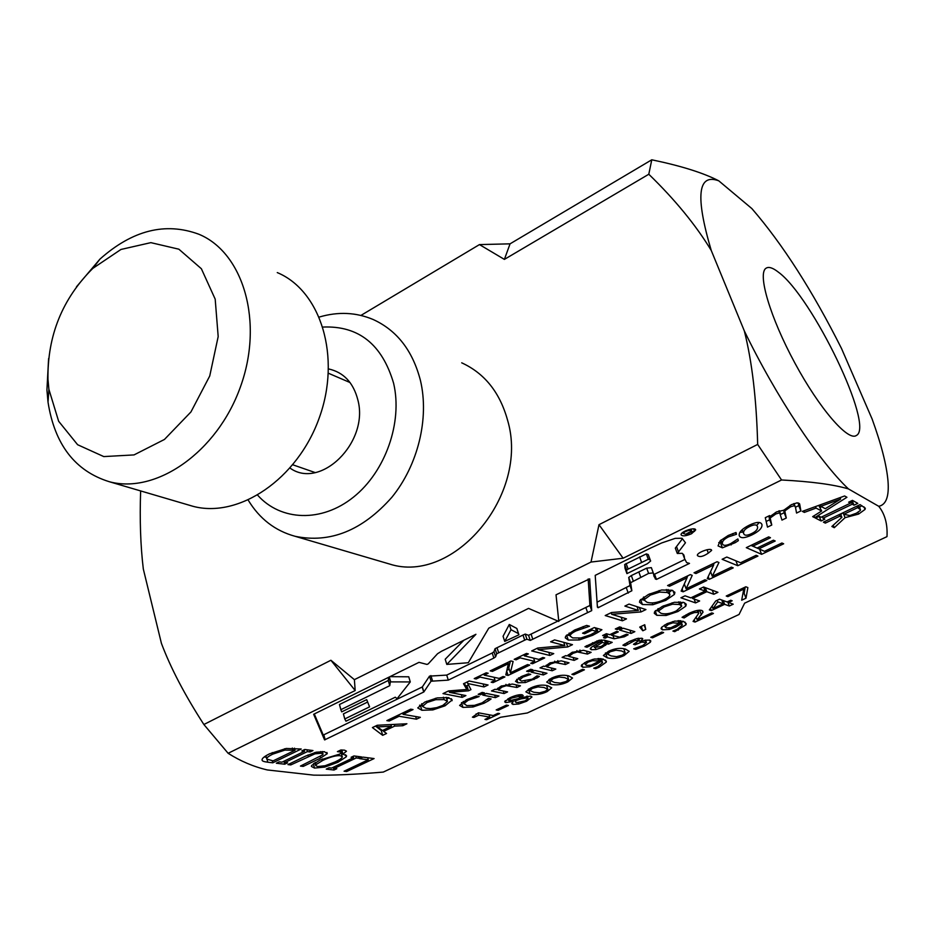 <?xml version="1.0" encoding="UTF-8"?>
<svg xmlns="http://www.w3.org/2000/svg" width="935" height="935" viewBox="0 0 935 935"><rect width="100%" height="100%" fill="white"/><g stroke="black" fill="none" stroke-linecap="round" stroke-linejoin="round"><path stroke-width="1.4" d="M266.791 759.091L273.125 760.88L295.051 750.244L284.906 750.104L272.681 754.171C268.661 756.146 266.674 757.677 266.72 758.799L266.791 759.091M848.431 488.911C833.634 484.529 811.346 481.548 781.555 479.982L623.119 558.23L591.014 562.052L598.996 524.675L757.666 444.429C756.508 399.385 752.056 361.553 744.318 330.897C775.793 396.101 819.224 461.423 848.431 488.911L878.748 506.302C886.123 504.842 889.208 496.438 888.005 481.093C886.59 464.975 881.284 444.254 872.086 418.938L841.5 348.475C812.492 290.773 782.618 244.152 751.88 208.598L718.758 180.817C697.744 173.104 695.243 196.315 711.243 250.451C695.921 225.171 675.105 199.774 648.797 174.237L504.386 259.392L479.456 244.596L360.933 315.422M140.636 490.922C139.642 520.047 140.542 546.087 143.324 569.041L161.416 643.35C170.661 667.964 184.803 695.009 203.877 724.508L330.908 660.262L354.388 679.651L355.183 690.544L228.128 753.294C240.505 761.172 253.56 766.712 267.293 769.937L313.681 775.138C332.229 775.489 355.417 774.472 383.28 772.076L500.529 717.274L527.352 712.973L739.047 614.482L744.622 603.168L886.988 536.632C887.677 524.149 884.931 514.04 878.748 506.302M591.014 562.052L354.388 679.651M711.243 250.451L744.318 330.897M778.294 272.085C812.153 296.512 874.961 426.617 856.378 435.476C848.103 441.647 819.457 408.642 794.89 363.072C770.218 317.573 757.35 273.838 765.94 268.298C768.593 266.44 772.719 267.702 778.294 272.085M479.456 244.596L510.054 243.836L504.386 259.392M203.877 724.508L228.128 753.294M330.908 660.262L355.183 690.544M510.054 243.836L651.777 159.791C681.101 165.892 703.436 172.905 718.758 180.817M651.777 159.791L648.797 174.237M757.666 444.429L781.555 479.982M598.996 524.675L623.119 558.23M686.255 604.513L685.776 606.184L677.945 611.502L666.176 615.464L656.826 615.323L654.266 613.278L654.652 611.7L662.459 606.324L674.415 602.292L683.812 602.502L686.068 604.01M316.042 764.631L315.668 765.508L317.701 766.56L325.088 765.73L335.139 761.92C339.989 759.594 342.374 757.876 342.28 756.766L340.363 755.725C336.308 755.293 330.452 756.847 322.809 760.389L316.042 764.631L315.446 762.434M672.943 622.815L668.385 624.323L665.171 627.023L666.351 627.899L670.886 627.736L679.675 623.376L672.943 622.815L672.51 621.646M621.611 650.959L615.978 650.199L610.158 651.765L607.423 654.091L611.069 655.926L616.574 656.674L622.465 655.096L625.164 652.817L621.611 650.959M592.65 660.636L588.185 662.097L585.252 664.551L586.596 665.416L591.2 665.182L599.604 661.01L592.65 660.636L592.264 659.502M511.351 698.164L508.511 700.338L509.236 700.794L519.077 698.433L519.79 697.218L518.574 696.481L511.351 698.164L511.059 697.241M521.169 698.842L516.167 700.525L515.314 701.904L516.494 702.676L525.049 700.899L528.1 698.515L527.118 697.907L521.169 698.842L519.825 694.717M860.329 510.463L860.481 509.692L857.629 507.67L843.837 514.262L849.822 515.559L856.331 513.245L860.329 510.463M749.648 526.522C745.242 528.661 743.22 530.916 743.594 533.266L743.641 533.476C744.389 535.743 747.018 535.79 751.53 533.628C755.912 531.512 757.923 529.257 757.549 526.872L757.514 526.744C756.812 524.383 754.194 524.313 749.648 526.522M435.78 699.672L427.096 702.489L422.468 706.404L425.974 708.298L430.556 708.59L436.785 707.62L442.851 705.399L447.468 701.449L444.102 699.602L435.78 699.672L435.359 698.305M688.873 534.165L686.886 533.441L694.576 531.325L689.937 531.851L691.479 530.472C689.27 529.946 686.407 530.835 682.889 533.16C684.747 534.165 686.734 534.493 688.873 534.165M626.614 569.824L626.929 573.611L647.394 563.7L650.643 561.023L650.164 559.878L648.294 559.259L626.614 569.824L624.697 564.483L625.024 568.293L626.929 573.611M395.295 697.206L397.083 698.69L410.278 681.931L390.339 681.884L389.778 685.659L340.843 709.7L341.707 711.874L366.684 699.637L369.57 706.872L344.805 718.933L345.95 721.201L395.295 697.206M511.001 629.699L504.736 641.422L518.913 634.807L518.539 633.649L511.001 629.699L509.294 624.463L503.065 636.256L504.736 641.422M377.459 726.904L382.427 730.527L391.391 726.238L377.459 726.904L377.015 725.361M659.654 592.1L650.421 595.092L644.694 599.288L644.507 600.317L647.043 602.304C651.8 603.636 657.434 602.771 663.943 599.721C668.034 597.745 670.009 595.992 669.869 594.438L667.45 592.521L659.654 592.1L659.081 590.534M840.623 499.056L820.825 506.326L825.313 508.71L840.623 499.056L840.039 497.63M602.397 642.427L594.426 647.464L601.217 646.459L605.646 643.327L602.397 642.427L601.521 639.902M672.569 604.185L664.212 606.897L658.988 610.649L658.801 611.595L661.033 613.325C665.276 614.482 670.36 613.687 676.285 610.929L681.708 606.184L679.558 604.524L672.569 604.185L672.066 602.806M543.925 687.47L538.057 686.886L532.331 688.44L529.818 690.521L533.803 692.239L539.518 692.823L545.327 691.257L547.817 689.2L543.925 687.47M564.81 677.665L559.001 677.022L553.251 678.588L550.68 680.727L554.572 682.48L560.229 683.099L566.061 681.533L568.609 679.429L564.81 677.665M717.776 601.848L712.996 608.568L723.176 603.788L717.776 601.848L717.18 600.293M262.127 760.178L262.08 759.898C261.952 758.378 264.476 756.333 269.642 753.774L286.203 748.479L301.222 749.017L272.786 762.808L267.796 762.212C263.974 761.733 262.092 761.055 262.127 760.178M316.17 752.219L324.363 751.682L327.262 753.668L320.647 758.028L303.22 766.396L300.439 766.069L322.692 754.849L323.054 754.136L321.149 753.236L314.943 753.844L290.785 764.923L287.957 764.596L305.523 756.123L316.17 752.219M337.418 751.623L340.831 749.987L344.524 750.162L346.488 751.191L342.935 754.124L346.593 755.819L346.219 756.871L337.921 762.27L324.831 767.062L314.534 768.079L311.378 766.431L311.671 765.485L319.957 760.038L339.557 754.171L342.093 752.219L337.418 751.623M359.589 758.659L362.874 757.105L374.082 758.577L346.675 771.527L344.08 771.211L368.261 759.781L359.589 758.659M711.827 612.904L713.428 613.453L695.056 622.067L693.069 621.413L698.749 613.313L697.802 612.437L694.53 612.53L690.275 614.073L684.116 617.965L682.071 617.299L688.908 613.372C694.834 610.672 699.135 609.702 701.799 610.462L703.05 612.168L697.159 619.788L711.827 612.904M669.308 629.454L662.412 629.816L661.068 628.717L661.536 627.373L666.819 623.809L674.743 621.097L683.298 621.296L686.197 623.563L685.974 624.755L674.743 631.651L672.908 631.078L677.15 629.384L682.316 625.059L681.031 623.832L675.853 627.046L669.308 629.454L668.817 628.11M635.064 640.428L625.071 645.781L622.932 645.185L629.617 641.328L636.641 638.663L641.994 638.243L642.777 638.874L640.043 641.784L644.928 640.218L649.661 640.054L650.818 640.989L650.363 642.216L644.566 645.956L635.8 649.381L633.708 648.808L642.649 645.582L646.471 642.52L641.679 642.076L635.122 644.764L633.474 644.285L638.874 640.674L635.064 640.428L634.655 639.271M608.475 651.309C614.739 648.364 620.431 647.639 625.55 649.112L629.173 651.344L624.101 655.54C617.965 658.439 612.32 659.175 607.177 657.761L603.391 655.505L608.475 651.309M589.81 666.795L582.821 667.263L581.266 666.106L581.593 665.03L586.525 661.664L594.263 659.023L603.028 659.035L606.359 661.29L606.231 662.155L599.066 667.251L595.665 668.7L593.713 668.209L597.827 666.573L602.572 662.658L601.041 661.396L596.179 664.446L589.81 666.795L589.389 665.533M530.683 696.096L531.968 696.961L526.58 701.238L518.715 704.008L512.976 704.429L511.749 703.576L513.362 701.425L505.812 702.571L504.666 701.799L509.762 697.826C515.185 695.383 519.311 694.378 522.162 694.775L523.214 695.593L521.835 697.545L530.683 696.096M498.004 713.312L499.652 713.615L486.632 719.716L484.973 719.412L489.811 717.145L478.802 715.146L473.928 717.437L472.409 717.168L478.44 712.809L493.248 715.532L498.004 713.312M639.727 627.093L644.753 624.72L645.746 629.395L642.836 630.774L639.727 627.093M623.341 628.226L634.83 631.663L631.078 633.439L619.554 630.026L623.341 628.226M583.475 650.304L591.142 652.338L587.484 654.068L577.351 651.94L573.026 653.331L568.831 656.393L577.772 658.672L574.125 660.39L562.11 657.352L565.78 655.61L567.124 655.949L572.068 652.373L583.475 650.304M530.706 669.285L532.892 669.787L528.789 671.739L526.604 671.236L530.706 669.285M537.239 677.828L525.4 682.55L517.826 682.784L515.501 681.276L521.169 676.636L528.415 673.854L530.753 674.392L522.934 677.08L519.626 679.909L521.496 681.042L532.225 679.172L537.052 675.841L539.366 676.367L537.239 677.828L536.678 676.134M482.168 692.414L484.412 692.87L480.415 694.775L478.159 694.319L482.168 692.414M488.386 700.853L483.991 703.26L472.97 707L462.942 707.398L459.611 705.434L466.366 699.801L476.394 696.002L479.152 696.552L468.306 700.198L463.982 703.447L466.74 705.598L474.431 705.376L482.098 702.863L488.421 698.398L491.097 698.936L488.386 700.853L487.801 698.994M845.088 517.651L834.265 527.702L831.869 526.475L841.897 517.324L839.782 516.202L825.313 523.121L823.431 522.151L860.06 504.631L865.319 508.196L865.05 509.435L858.587 514.086L845.088 517.651L843.043 512.766M800.898 510.942L796.55 513.058L795.463 507.156L794.423 505.671L790.636 506.77L784.769 510.942L786.288 518.013L781.964 520.105L779.673 512.836L775.886 513.934L770.171 517.99L771.772 525.038L767.483 527.118L765.286 517.686L769.645 515.571L769.867 516.623L776.669 511.842L783.799 510.229L791.454 504.655L797.099 502.831L799.729 504.327L800.898 510.942L798.747 505.648L795.475 507.237M749.309 525.154C756.59 521.73 760.798 521.531 761.955 524.593L761.978 524.687C762.305 528.041 758.928 531.466 751.857 534.96C744.611 538.338 740.403 538.548 739.246 535.603L739.188 535.393C738.895 532.097 742.273 528.696 749.309 525.154M783.659 543.784L761.604 554.326L746.294 547.653L768.675 536.889L770.475 537.718L752.862 546.18L757.069 548.039L773.432 540.196L775.208 541.014L758.881 548.833L764.491 551.311L781.917 542.99L783.659 543.784M731.392 567.136L733.227 567.884L709.233 579.338L707.269 578.59L713.685 565.02L695.956 573.541L694.027 572.804L717.04 561.736L718.945 562.508L712.306 576.264L731.392 567.136M629.033 604.08L645.933 609.573L641.013 611.934L611.724 614.307L626.485 618.876L622.429 620.805L605.214 615.546L611.467 612.542L638.36 610.415L624.884 606.079L629.033 604.08M554.607 639.902L572.465 644.671L567.72 646.938L538.174 649.661L553.742 653.623L549.838 655.482L531.699 650.924L537.718 648.025L564.845 645.582L550.621 641.819L554.607 639.902M527.55 664.598L529.689 665.101L508.091 675.421L505.812 674.918L508.371 663.733L492.441 671.388L490.197 670.886L510.872 660.94L513.116 661.477L510.37 672.814L527.55 664.598M469.183 681.007L488.07 684.993L484.038 686.921L467.757 683.52L470.948 689.633L468.493 690.813L449.443 692.332L465.899 695.582L462.182 697.358L442.991 693.606L448.508 690.953L466.787 689.457L463.503 683.742L469.183 681.007M424.806 702.08L437.183 697.907L448.274 697.603L452.189 699.906L445.025 705.82L432.847 709.91L421.86 710.273L417.758 707.912L424.806 702.08M691.561 533.733C685.893 536.117 682.398 536.468 681.089 534.797C680.248 531.688 695.546 526.58 695.663 529.935L691.561 533.733M675.21 538.361L682.047 538.268L685.46 542.767L677.302 553.473L682.211 553.31L683.917 555.051L684.502 558.487L686.594 562.566L689.492 563.396L656.44 579.419L654.044 576.498L653.261 572.875L648.598 573.412L630.611 582.692L631.861 590.756L598.061 607.727L597.407 607.131L595.209 575.364L651.005 547.863L661.676 542.954L675.21 538.361M708.321 553.111C703.167 556.617 699.544 557.424 697.428 555.542C696.189 552.678 711.687 547.104 711.617 550.434L708.321 553.111L707.024 549.687M556.033 594.8L589.681 578.858L591.703 610.637L530.25 640.428L526.919 639.201L524.699 640.159L496.684 653.787L495.62 656.802L493.855 658.076L448.286 680.131L431.058 681.206L423.835 691.97L324.574 739.901L313.646 714.282L419.009 662.342L426.979 664.423L428.253 663.862L437.557 653.717L441.437 651.298L475.927 634.292L446.801 664.411L468.306 662.728L488.771 628.168L528.544 608.393L558.803 621.448L556.033 594.8M386.552 733.484L382.684 735.331L372.41 727.57L377.191 725.268L406.9 723.76L402.821 725.712L394.699 726.086L383.63 731.38L386.552 733.484M420.364 717.332L416.472 719.19L399.128 716.257L389.252 721.002L386.868 720.616L410.675 709.162L413.025 709.572L403.067 714.363L420.364 717.332M503.03 676.531L504.912 676.94L493.061 682.608L491.167 682.199L495.047 680.341L480.111 677.104L476.184 678.997L474.232 678.576L486.223 672.803L488.163 673.235L484.213 675.128L499.126 678.401L503.03 676.531M542.838 657.492L544.673 657.948L532.564 663.733L530.718 663.289L534.691 661.396L520.129 657.866L516.12 659.794L514.215 659.339L526.463 653.436L528.357 653.904L524.325 655.844L538.852 659.409L542.838 657.492M598.12 632.294L592.673 635.274L579.338 639.937L568.27 640.066L565.254 637.822L565.698 636.186L574.441 630.108L586.654 625.41L589.494 626.228L575.995 630.926C571.986 632.89 570.046 634.62 570.175 636.116L572.652 637.904L580.939 637.974L590.523 634.783L596.6 631.452L592.112 630.167L584.609 633.755L582.563 633.182L594.333 627.537L601.906 629.734L598.12 632.294L596.705 628.226M648.458 594.45L661.664 589.973L672.136 590.277L674.895 592.591L674.38 594.438L665.802 600.375L652.817 604.746L642.415 604.524L639.493 602.175L639.902 600.434L648.458 594.45M704.955 579.782L706.825 580.495L683.146 591.797L681.147 591.084L687.038 577.83L669.542 586.245L667.578 585.544L690.275 574.616L692.227 575.364L686.115 588.793L704.955 579.782M756.158 555.297L757.946 556.068L737.773 565.71L722.124 559.294L726.799 557.038L740.567 562.753L756.158 555.297M735.202 542.697L722.404 547.84L718.057 545.9L720.172 540.816L728.283 535.439L736.009 532.494L736.499 534.247L728.61 536.83C724.204 539.039 722.124 541.271 722.346 543.539L722.416 543.796C723.234 545.888 725.992 545.841 730.691 543.644L737.844 538.934L738.346 540.629L735.202 542.697L734.676 541.33M804.357 512.392L802.347 511.363L844.621 495.971L846.935 497.268L814.712 517.686L812.667 516.646L821.643 511.001L816.068 508.079L804.357 512.392L803.738 510.861M824.81 519.17L821.094 520.959L815.519 518.107L819.259 516.307L821.094 517.254L850.429 503.17L848.653 502.188L852.451 500.365L857.804 503.369L854.029 505.18L852.276 504.199L822.999 518.235L824.81 519.17M486.293 693.419L498.939 695.979L495.445 697.639L482.776 695.091L486.293 693.419M512.403 684.046L520.468 685.799L516.938 687.47L506.361 685.671L502.118 687.038L498.203 689.948L507.576 691.9L504.07 693.56L491.471 690.953L495.001 689.27L496.415 689.574L501.031 686.161L512.403 684.046M534.691 670.395L546.952 673.258L543.364 674.953L531.092 672.113L534.691 670.395M561.234 660.858L569.029 662.81L565.418 664.516L555.133 662.494L550.844 663.873L546.741 666.889L555.811 669.063L552.211 670.769L540.009 667.87L543.632 666.141L545 666.468L549.838 662.938L561.234 660.858M608.51 644.121L607.283 643.783L601.708 647.581L595.969 649.533L591.352 649.72L590.219 648.902L591.89 646.891L600.445 641.878L597.161 642.1L586.993 647.242L584.948 646.693L598.704 640.405L604.244 640.136L612.215 642.368L608.51 644.121L607.423 641.024M628.156 634.748L624.335 636.793L614.12 638.78L607.656 636.934L605.132 638.137L603.496 637.67L606.02 636.466L602.619 635.508L606.394 633.708L609.772 634.69L616.703 631.394L618.327 631.861L611.408 635.157L619.73 637.144L626.427 634.234L628.156 634.748M619.624 626.917L621.67 627.525L617.369 629.571L615.323 628.963L619.624 626.917M703.576 587.005L717.928 592.322L713.814 594.274L706.825 591.703L692.554 598.482L699.637 600.983L695.57 602.911L680.925 597.792L685.051 595.817L690.836 597.862L705.119 591.084L699.403 588.98L703.576 587.005L705.119 591.084M506.419 705.119L508.395 705.504L498.168 710.308L496.181 709.922L506.419 705.119M530.542 688.055C536.561 685.226 542.277 684.443 547.7 685.706L551.732 687.833L547.068 691.631C541.178 694.413 535.51 695.208 530.063 694.004L525.867 691.853L530.542 688.055M551.486 678.179C557.576 675.327 563.279 674.556 568.62 675.865L572.547 678.027L567.779 681.931C561.818 684.747 556.161 685.519 550.785 684.256L546.706 682.082L551.486 678.179M582.563 669.331L584.422 669.799L573.786 674.789L571.904 674.345L582.563 669.331M661.863 632.06L663.628 632.598L652.537 637.81L650.76 637.284L661.863 632.06M730.714 600.247L732.175 600.784L728.564 602.491L733.227 604.185L729.335 606.009L724.648 604.326L711.313 610.59L709.349 609.9L715.742 600.971L719.506 599.195L727.091 601.953L730.714 600.247M745.826 586.783L747.86 587.577L746.001 598.19L741.665 600.223L743.757 589.132L727.862 596.624L726.238 596.016L745.826 586.783M351.104 757.292L353.956 755.936L361.588 756.941L358.748 758.285L356.247 757.958L334.262 768.395L336.799 768.699L333.994 770.031L326.257 769.108L329.062 767.775L331.609 768.079L353.629 757.619L351.104 757.292M301.83 750.899L304.752 749.484L312.991 750.56L310.093 751.962L307.393 751.611L284.859 762.504L287.583 762.831L284.719 764.211L276.363 763.229L279.238 761.838L281.996 762.165L304.553 751.249L301.83 750.899M310.093 751.962L309.59 750.115M307.393 751.611L306.89 749.765M284.859 762.504L284.45 760.973M284.719 764.211L283.924 761.23M304.553 751.249L304.156 749.765M358.748 758.285L358.245 756.497M356.247 757.958L355.744 756.17M334.262 768.395L333.877 767.004M333.994 770.031L333.246 767.308M353.629 757.619L353.243 756.275M745.207 587.075L744.143 593.351L742.857 593.959M746.001 598.19L744.143 593.351M743.757 589.132L743.313 587.975M727.862 596.624L727.43 595.466M728.564 602.491L728.166 601.45M729.335 606.009L727.675 601.672M724.648 604.326L723.211 600.539M711.313 610.59L710.471 608.346M723.176 603.788L721.738 600.001M712.996 608.568L712.073 606.114M652.537 637.81L652.116 636.653M573.786 674.789L573.389 673.644M568.702 675.888L567.627 676.496M550.353 679.745L549.032 679.476M547.805 685.729L546.846 686.267M529.467 689.457L528.298 689.224M498.168 710.308L497.806 709.162M713.814 594.274L712.283 590.23M706.825 591.703L705.294 587.636M692.554 598.482L692.11 597.255M695.57 602.911L694.121 599.031M658.579 610.987L655.645 610.543M683.053 602.269L680.879 603.963M617.369 629.571L616.89 628.215M607.656 636.934L606.546 633.755M605.132 638.137L604.77 637.062M606.02 636.466L605.249 634.257M611.408 635.157L611.034 634.082M605.588 645.325L605.097 643.899M607.283 643.783L606.196 640.685M595.969 649.533L595.431 647.967M600.831 641.983L600.165 640.078M587.203 647.137L586.701 645.664M586.993 647.242L586.49 645.781M605.646 643.327L604.559 640.218M565.418 664.516L564.448 661.664M546.741 666.889L546.192 665.241M552.211 670.769L551.288 667.976M543.364 674.953L542.452 672.207M516.938 687.47L516.085 684.841M498.203 689.948L497.665 688.253M504.07 693.56L503.252 690.988M495.445 697.639L494.65 695.114M821.094 520.959L819.189 516.342M850.429 503.17L849.786 501.639M854.029 505.18L852.077 500.541M852.276 504.199L850.955 501.078M822.999 518.235L822.344 516.646M821.643 511.001L818.768 505.379M821.585 506.735L820.24 507.588M814.712 517.686L813.953 515.84M816.068 508.079L815.46 506.583M820.825 506.326L820.217 504.853M721.867 542.358L718.735 542.592M736.499 534.247L735.833 532.553M736.254 534.376L735.564 532.623M738.346 540.629L737.715 538.992M737.773 565.71L735.88 560.813M684.736 585.1L683.555 585.661M687.786 575.808L686.968 577.643M683.146 591.797L682.094 588.957M687.038 577.83L686.512 576.428M669.542 586.245L669.028 584.842M686.115 588.793L684.315 583.954M644.46 600.165L640.65 599.475M671.879 590.195L669.133 592.463M569.999 635.601L566.622 635.064M583.51 627.958L583.043 626.602M596.6 631.452L595.338 627.829M592.112 630.167L591.645 628.823M584.609 633.755L584.153 632.422M532.564 663.733L532.19 662.588M534.691 661.396L533.616 658.123M520.129 657.866L519.743 656.674M516.12 659.794L515.734 658.602M524.325 655.844L523.939 654.652M493.061 682.608L492.698 681.475M495.047 680.341L494.077 677.291M480.111 677.104L479.737 675.923M476.184 678.997L475.81 677.817M484.213 675.128L483.839 673.948M416.472 719.19L415.678 716.526M399.128 716.257L398.731 714.901M389.252 721.002L388.855 719.658M403.067 714.363L402.669 713.019M381.959 730.188L381.281 730.515L375.484 726.098M382.684 735.331L381.281 730.515M402.821 725.712L402.319 723.994M394.699 726.086L394.208 724.403M383.63 731.38L383.268 730.13M391.391 726.238L390.912 724.578M463.877 640.23L445.2 659.245L446.801 664.411M557.938 621.074L528.555 635.321L525.225 634.07L523.004 635.04L495.047 648.68L493.984 651.718L492.219 652.992L446.731 675.093L429.516 676.122L422.328 686.944L323.814 734.805L323.206 734.957L314.289 713.966M588.162 578.964L589.915 605.483L558.721 620.688M367.677 702.021L343.39 713.896L344.828 719.179M388.726 677.267L388.259 680.505L339.452 704.522L340.843 709.7M410.278 681.931L408.747 676.8L389.965 676.659M518.913 634.807L516.833 628.46L509.294 624.463M591.703 610.637L589.915 605.483M587.624 612.67L585.836 607.516M532.775 639.224L531.092 634.117M530.25 640.428L528.555 635.321M526.919 639.201L525.225 634.07M524.699 640.159L523.004 635.04M498.659 652.794L497.011 647.686M496.684 653.787L495.047 648.68M495.62 656.802L493.984 651.718M493.855 658.076L492.219 652.992M448.286 680.131L446.731 675.093M432.449 680.645L430.895 675.561M431.058 681.206L429.516 676.122M423.835 691.97L422.328 686.944M423.719 692.029L422.199 687.003M325.181 739.749L323.814 734.805M324.574 739.901L323.206 734.957M518.539 633.649L516.833 628.46M344.805 718.933L343.39 713.896M369.57 706.872L369.278 705.867M340.889 709.642L339.452 704.522M389.778 685.659L388.259 680.505M390.339 681.884L388.948 677.162M390.701 681.837L389.276 676.998M653.261 572.875L651.333 567.627L646.681 568.153L631.335 575.574L628.717 577.444L630.003 585.567L597.068 602.175M684.981 559.422L654.535 574.207L653.436 573.728M682.421 538.77L675.315 548.144L677.302 553.473M650.643 561.023L648.212 554.525L646.33 553.906L624.697 564.483M678.588 552.082L676.601 546.741M684.373 556.781L683.602 554.724M684.502 558.487L682.784 553.894M688.37 563.957L688.078 563.162M656.44 579.419L654.535 574.207M655.423 579.092L653.53 573.88M648.598 573.412L646.681 568.153M640.72 577.175L638.815 571.916M633.217 580.822L631.335 575.574M630.611 582.692L628.717 577.444M631.861 590.756L630.003 585.567M628.226 593.117L626.38 587.94M598.061 607.727L597.29 605.541M628.051 568.842L626.123 563.501M641.55 562.227L639.598 556.863M648.294 559.259L646.33 553.906M650.164 559.878L648.212 554.525M422.234 705.621L419.558 705.2M448.917 697.744L446.79 699.216M466.787 689.457L464.52 683.251M468.587 685.121L465.712 685.998M484.038 686.921L483.091 683.941M467.757 683.52L467.266 681.931M468.493 690.813L466.962 685.893M449.443 692.332L449.01 690.918M462.182 697.358L461.352 694.682M509.201 669.215L506.863 670.337M510.358 661.185L508.769 667.882L510.37 672.814M508.091 675.421L506.688 671.085M508.371 663.733L507.927 662.354M492.441 671.388L492.009 670.021M567.72 646.938L566.411 643.058M538.174 649.661L537.648 648.06M549.838 655.482L548.798 652.361M564.845 645.582L563.747 642.345M638.021 607.002L637.156 607.072M641.013 611.934L639.411 607.458M611.724 614.307L611.151 612.694M622.429 620.805L621.156 617.229M638.36 610.415L637.015 606.686M710.892 572.559L709.899 573.038M714.246 563.08L713.522 564.588M709.233 579.338L708.204 576.626M713.685 565.02L713.148 563.606M695.956 573.541L695.43 572.138M712.306 576.264L710.553 571.659M759.664 549.184L750.957 545.409M761.604 554.326L759.594 549.219M752.862 546.18L752.301 544.766M758.881 548.833L758.332 547.442M759.255 522.455L756.894 525.178M743.582 532.05L739.865 532.354M798.256 502.901L798.747 505.648M768.804 515.968L769.669 519.767L766.162 521.461M783.635 510.171L784.149 512.731L780.76 514.379M794.423 505.671L793.628 503.696M784.769 510.942L784.979 511.574M786.288 518.013L784.149 512.731M779.673 512.836L778.89 510.884M770.171 517.99L769.283 515.746M771.772 525.038L769.669 519.767M769.867 516.623L769.482 515.641M842.271 513.14L840.74 514.566M861.813 505.613L859.487 507.331M834.265 527.702L833.237 525.225M841.897 517.324L840.507 513.981M839.782 516.202L839.127 514.647M825.313 523.121L824.67 521.555M843.837 514.262L843.183 512.707M857.629 507.67L856.974 506.104M463.573 702.863L461.551 702.606M463.982 703.447L463.351 701.402M480.415 694.775L479.994 693.443M519.089 678.249L518.224 678.214M527.188 675.444L526.837 674.38M528.789 671.739L528.345 670.407M587.484 654.068L586.467 651.099M568.831 656.393L568.281 654.769M574.125 660.39L573.143 657.492M631.078 633.439L629.933 630.202M645.746 629.395L644.168 625.001M642.836 630.774L641.258 626.368M486.632 719.716L486.34 718.781M489.811 717.145L489.063 714.761M478.802 715.146L478.124 712.949M473.928 717.437L473.659 716.549M513.42 701.437L513.081 700.362M513.362 701.425L513.023 700.373M521.777 697.533L520.842 694.658M516.167 700.525L515.84 699.52M585.252 664.551L584.562 662.681M603.227 659.081L601.719 660.203M595.665 668.7L595.291 667.637M601.041 661.396L600.06 658.544M599.604 661.01L598.739 658.509M625.515 649.112L624.148 649.918M607.166 653.343L605.448 652.957M627.338 644.075L626.871 642.742M625.305 645.664L624.709 643.993M625.071 645.781L624.486 644.133M639.902 641.737L638.652 638.219M635.8 649.381L635.403 648.271M635.122 644.764L634.748 643.689M683.181 621.261L681.44 622.663M674.743 631.651L674.345 630.564M681.031 623.832L679.862 620.665M679.675 623.376L678.67 620.641M699.497 610.204L698.188 611.806M695.056 622.067L694.296 620.045M686.454 616.235L685.963 614.891M684.326 617.86L683.719 616.212M684.116 617.965L683.508 616.34M703.05 612.168L702.547 610.824M701.425 614.868L699.684 610.193M697.159 619.788L696.353 617.614M346.675 771.527L346.301 770.171M368.261 759.781L367.677 757.736M315.107 763.439L313.973 763.381M342.9 753.984L341.719 754.767M342.935 754.124L341.789 749.987M324.831 767.062L324.515 765.87M303.22 766.396L302.823 764.923M290.785 764.923L290.388 763.428M266.311 757.256L264.231 756.941M272.786 762.808L272.249 760.774M284.906 750.104L284.556 748.771M295.051 750.244L294.502 748.164M290.084 468.108C320.588 490.127 369.255 442.22 357.895 400.063C353.418 382.672 343.648 372.294 328.582 368.928M323.019 327.051C358.619 325.59 382.146 344.325 393.6 383.233C402.81 422.258 385.477 471.602 353.524 497.093C321.64 522.782 280.827 521.111 257.709 495.258M248.231 500.167C259.533 518.796 275.171 530.846 295.133 536.304C330.172 543.527 362.406 530.531 391.847 497.303C418.097 465.034 429.434 418.249 420.423 380.393C412.686 350.66 396.931 330.371 373.158 319.501C356.071 312.313 338.131 311.484 319.326 317.035M461.715 362.827C484.599 373.322 499.886 392.455 507.588 420.247C529.865 494.592 453.662 584.994 389.533 564.027L384.776 562.625M48.597 358.572L46.925 390.012L48.024 402.155C54.674 444.569 75.104 471.088 109.313 481.724C156.227 494.393 217.189 452.084 240.342 387.125C264.009 322.341 243.567 252.695 198.886 234.253C165.425 221.875 132.443 230.174 99.928 259.124L76.46 286.823M47.965 379.119C47.393 335.712 62.341 298.803 92.81 268.392L120.954 249.458L150.851 242.644L178.877 249.201L201.376 268.742L215.19 299.142L218.182 336.577L209.732 375.999L190.939 411.949L164.455 439.45L134.021 454.913L103.773 456.584L77.617 444.721L58.636 421.253L48.901 389.369L47.965 379.119M277.263 272.588C320.927 290.762 341.45 356.995 319.209 418.015C297.47 479.199 238.776 518.68 192.89 506.279L187.795 504.771M567.779 681.931L567.405 680.82M550.785 684.256L549.219 679.511M568.538 679.231L567.323 675.596L568.55 679.231M550.68 680.727L550.06 678.892L550.68 680.727M559.001 677.022L558.569 675.748M547.068 691.631L546.706 690.521M530.063 694.004L528.52 689.27M547.735 688.99L546.578 685.484L547.758 689.025M538.057 686.886L537.648 685.624M685.776 606.184L684.513 602.771M677.945 611.502L677.501 610.321M666.176 615.464L665.591 613.863M656.826 615.323L655.248 610.952M679.558 604.524L678.576 601.836M658.988 610.649L658.24 608.603M664.212 606.897L663.792 605.716M614.12 638.78L613.009 635.613M624.335 636.793L623.937 635.695M601.708 647.581L601.298 646.424M591.352 649.72L590.71 647.873M600.445 641.878L599.838 640.148M597.161 642.1L596.764 640.978M592.895 643.829L592.51 642.696M596.273 645.699L595.864 644.531M558.546 662.833L557.809 660.624M555.133 662.494L554.689 661.162M550.844 663.873L550.434 662.67M509.844 685.951L509.166 683.847M506.361 685.671L505.94 684.373M502.118 687.038L501.733 685.834M722.404 547.84L720.382 542.592M731.147 544.93L730.656 543.656M733.133 535.1L732.561 533.628M728.61 536.83L728.108 535.533M722.416 543.796L720.978 540.068M674.38 594.438L672.978 590.628M665.802 600.375L665.311 599.031M652.817 604.746L652.163 602.946M642.415 604.524L640.615 599.522M667.45 592.521L666.328 589.494M644.694 599.288L643.853 596.962M650.421 595.092L649.942 593.748M579.338 639.937L578.765 638.278M592.673 635.274L592.217 633.953M568.27 640.066L566.587 635.099M575.995 630.926L575.539 629.594M688.686 533.663L688.312 532.669M452.037 700.736L451.43 698.749M445.025 705.82L444.616 704.487M432.847 709.91L432.402 708.449M421.86 710.273L420.388 705.376M444.102 699.602L443.377 697.229M422.491 706.054L421.778 703.693M427.096 702.489L426.711 701.215M751.857 534.96L751.366 533.71M743.641 533.476L742.18 529.713M790.636 506.77L790.075 505.379M785.014 511.725L784.243 509.797M775.886 513.934L775.337 512.544M799.776 504.561L799.343 503.498M865.05 509.435L863.952 506.828M858.587 514.086L857.898 512.438M859.429 508.675L858.12 505.566M472.97 707L472.549 705.668M483.991 703.26L483.617 702.103M462.942 707.398L461.481 702.664M474.302 697.896L473.951 696.785M468.306 700.198L467.956 699.076M525.4 682.55L524.967 681.229M534.084 679.546L533.71 678.401M517.826 682.784L516.693 679.313M522.934 677.08L522.572 675.993M580.728 652.303L579.957 650.047M577.351 651.94L576.883 650.585M573.026 653.331L572.617 652.116M518.715 704.008L518.306 702.758M526.58 701.238L526.265 700.28M512.976 704.429L512.322 702.395M505.812 702.571L505.216 700.689M527.118 697.907L526.58 696.259M518.574 696.481L518.083 694.974M582.821 667.263L581.921 664.633M606.231 662.155L605.518 660.11M599.066 667.251L598.692 666.152M596.179 664.446L595.817 663.394M598.716 660.729L597.956 658.544M588.185 662.097L587.834 661.068M624.101 655.54L623.715 654.442M607.177 657.761L605.518 652.969M625.129 652.688L623.727 648.703M615.978 650.199L615.51 648.867M631.055 641.971L630.658 640.849M650.363 642.216L649.58 640.031M644.566 645.956L644.157 644.799M645.547 641.878L644.951 640.206M641.679 642.076L641.398 641.27M636.77 643.981L636.373 642.871M638.219 640.171L637.6 638.43M662.412 629.816L661.524 627.385M685.974 624.755L684.981 622.055M678.261 630.143L677.863 629.045M675.853 627.046L675.456 625.971M678.845 623.049L677.969 620.676M668.385 624.323L667.999 623.271M697.802 612.437L697.089 610.508M694.53 612.53L694.074 611.303M690.275 614.073L689.855 612.939M346.219 756.871L345.623 754.732M337.921 762.27L337.5 760.739M314.534 768.079L313.377 763.813M340.808 751.67L340.398 750.197M322.809 760.389L322.4 758.916M327.262 753.668L326.911 752.43M320.647 758.028L320.238 756.508M321.149 753.236L320.693 751.553M314.943 753.844L314.604 752.593M308.421 756.438L308.024 754.966M267.796 762.212L267.083 759.489M272.681 754.171L272.26 752.581M292.854 749.952L292.339 748.035M855.56 435.885L856.378 435.476M529.818 690.521L529.222 688.709M681.568 605.822L680.096 601.848M658.801 611.595L657.819 608.884M594.426 647.464L593.807 645.664M721.002 540.044L722.346 543.539M674.673 592.007L674.895 592.591M669.705 594.005L668.058 589.517M644.507 600.317L643.397 597.255M569.135 633.065L570.175 636.116M689.224 533.862L688.709 532.506M686.126 531.442L685.846 530.683M694.576 531.325L693.653 528.883M689.294 530.145L689.06 529.526M691.479 530.472L690.953 529.081M682.889 533.16L682.655 532.529M447.362 701.098L446.205 697.323M422.468 706.404L421.662 703.751M743.594 533.266L742.203 529.701M794.002 503.556L795.007 506.034M779.287 510.732L780.293 513.233M799.46 503.649L799.729 504.327M860.387 509.47L858.634 505.309M463.152 701.519L463.912 703.95M518.948 677.793L519.626 679.909M476.114 713.908L476.301 714.504M528.053 698.375L527.317 696.119M515.314 701.904L514.671 699.894M519.743 697.089L519.007 694.822M508.511 700.338L507.997 698.714M601.182 658.661L602.467 662.366M645.594 640.078L646.412 642.357M638.044 638.336L638.827 640.545M680.727 620.735L682.199 624.732M665.171 627.023L664.458 625.047M697.662 610.403L698.644 613.021M341.474 749.987L342.07 752.114M342.21 756.52L341.275 753.166M315.668 765.508L314.92 762.75M322.341 751.53L323.007 753.949M266.72 758.799L265.926 755.784M389.533 564.027L295.133 536.304M350.052 382.544L328.407 373.24M315.095 472.549L292.854 464.812M48.901 389.369L48.024 402.155M92.81 268.392L99.928 259.124M192.89 506.279L109.313 481.724"/></g></svg>
